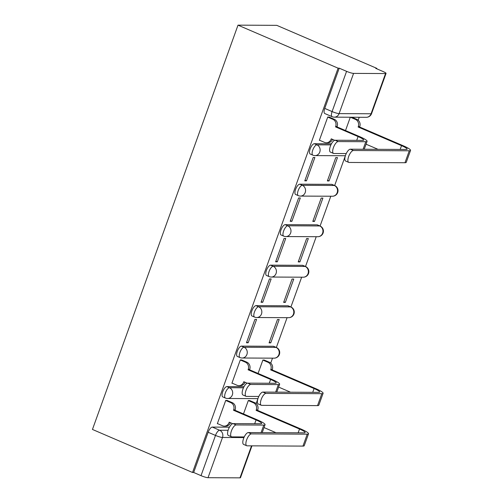 <?xml version="1.0" encoding="UTF-8"?>
<svg xmlns="http://www.w3.org/2000/svg" width="503" height="503" viewBox="0 0 503 503"><rect width="100%" height="100%" fill="white"/><g stroke="black" fill="none" stroke-linecap="round" stroke-linejoin="round"><path stroke-width="0.75" d="M244.012 386.681L226.853 386.6A5.577 2.106 113.3 0 0 222.722 391.78A5.577 2.106 113.3 0 0 222.779 396.917L225.388 398.036A5.577 2.106 -66.7 0 1 225.331 392.906A5.577 2.106 -66.7 0 1 229.462 387.725L243.452 387.788M273.393 346.271L241.427 346.121A5.577 2.106 113.3 0 0 237.297 351.301A5.577 2.106 113.3 0 0 237.353 356.432L239.962 357.558A5.577 2.106 -66.7 0 1 239.906 352.421A5.577 2.106 -66.7 0 1 244.037 347.24L276.002 347.397A5.577 2.106 -66.7 0 1 276.336 347.46L273.726 346.341A5.577 2.106 113.3 0 0 273.393 346.271L276.002 347.397A5.577 5.099 -89.7 0 1 278.876 354.621A5.577 5.099 -89.7 0 1 274.104 358.161A5.577 5.577 0 0 0 276.336 347.46M287.968 305.793L290.577 306.912A5.577 5.099 -89.7 0 1 293.45 314.142A5.577 5.099 -89.7 0 1 288.678 317.676A5.577 5.577 0 0 0 290.91 306.981L288.301 305.855A5.577 2.106 113.3 0 0 287.968 305.793L256.002 305.635A5.577 2.106 113.3 0 0 251.871 310.816A5.577 2.106 113.3 0 0 251.928 315.953L254.537 317.072A5.577 2.106 -66.7 0 1 254.48 311.942A5.577 2.106 -66.7 0 1 258.611 306.761L290.577 306.912A5.577 2.106 -66.7 0 1 290.91 306.981L301.655 277.191M302.542 265.307L270.576 265.156A5.577 2.106 113.3 0 0 266.445 270.337A5.577 2.106 113.3 0 0 266.502 275.468L269.111 276.593A5.577 2.106 -66.7 0 1 269.055 271.457A5.577 2.106 -66.7 0 1 273.186 266.276L305.151 266.433A5.577 2.106 -66.7 0 1 305.484 266.496L302.875 265.377A5.577 2.106 113.3 0 0 302.542 265.307L305.151 266.433A5.577 5.099 -89.7 0 1 308.025 273.657A5.577 5.099 -89.7 0 1 303.252 277.197A5.577 5.577 0 0 0 305.484 266.496M317.116 224.828L285.151 224.671A5.577 2.106 113.3 0 0 281.02 229.852A5.577 2.106 113.3 0 0 281.076 234.989L283.686 236.108A5.577 2.106 -66.7 0 1 283.629 230.978A5.577 2.106 -66.7 0 1 287.76 225.797L319.726 225.948A5.577 2.106 -66.7 0 1 320.059 226.017L317.45 224.891A5.577 2.106 113.3 0 0 317.116 224.828L319.726 225.948A5.577 5.099 -89.7 0 1 322.599 233.178A5.577 5.099 -89.7 0 1 317.827 236.712A5.577 5.577 0 0 0 320.059 226.017M331.691 184.343L299.725 184.192A5.577 2.106 113.3 0 0 295.594 189.373A5.577 2.106 113.3 0 0 295.651 194.504L298.26 195.629A5.577 2.106 -66.7 0 1 298.204 190.492A5.577 2.106 -66.7 0 1 302.334 185.311L334.3 185.469A5.577 2.106 -66.7 0 1 334.633 185.532L332.024 184.412A5.577 2.106 113.3 0 0 331.691 184.343L334.3 185.469A5.577 5.099 -89.7 0 1 337.173 192.693A5.577 5.099 -89.7 0 1 332.401 196.233A5.577 5.577 0 0 0 334.633 185.532M331.458 143.795L314.3 143.707A5.577 2.106 113.3 0 0 310.169 148.888A5.577 2.106 113.3 0 0 310.225 154.025L312.835 155.144A5.577 2.106 -66.7 0 1 312.778 150.013A5.577 2.106 -66.7 0 1 316.909 144.833L330.899 144.895M256.153 403.582L257.932 398.634L227.563 398.489A5.577 5.099 -89.7 0 0 232.336 394.956A5.577 5.099 90.3 0 0 229.462 387.725L226.853 386.6M270.727 363.103L272.507 358.155M276.354 347.472L287.081 317.67M305.503 266.508L316.23 236.706M320.078 226.023L330.804 196.227M334.652 185.544L345.379 155.741M358.174 120.211L359.23 117.274M376.69 68.779L376.841 68.364L276.757 25.339L238.007 25.15L338.098 68.182L192.536 472.48L92.451 429.449L238.007 25.15M251.959 445.853L240.491 477.699A5.577 0.817 -160.2 0 1 239.988 477.85L208.022 477.699A5.577 0.817 -160.2 0 1 201.018 475.649L193.668 472.487L208.148 432.266A5.577 2.106 -66.7 0 1 212.279 427.085L229.437 427.166M193.668 472.487L192.536 472.48M385.55 73.551L353.578 73.394L339.097 113.615L371.063 113.772L385.55 73.551A5.577 0.817 19.8 0 0 386.053 73.4A5.577 0.817 19.8 0 0 383.06 71.52L375.71 68.358L376.841 68.364M339.223 68.182L324.743 108.409A5.577 2.106 113.3 0 0 324.8 113.54L332.156 116.702A5.577 2.106 -66.7 0 1 332.093 111.565L346.58 71.344L339.223 68.182L338.098 68.182M346.58 71.344A5.577 0.817 19.8 0 0 353.578 73.394M329.396 117.18L327.761 116.998L319.355 140.356L319.82 140.356M329.063 180.954L337.475 157.596L335.778 157.59L327.371 180.948L329.063 180.954L327.591 180.319M306.472 180.847L314.878 157.489L313.187 157.483L304.78 180.835L306.472 180.847L305 180.212M314.488 221.433L322.901 198.081L321.203 198.075L312.797 221.427L314.488 221.433L313.017 220.804M291.897 221.326L300.304 197.975L298.612 197.962L290.206 221.32L291.897 221.326L290.426 220.698M299.914 261.918L308.326 238.56L306.629 238.554L298.222 261.912L299.914 261.918L298.442 261.283M277.323 261.812L285.729 238.453L284.038 238.447L275.631 261.799L277.323 261.812L275.851 261.176M285.339 302.397L293.752 279.046L292.054 279.033L283.648 302.391L285.339 302.397L283.868 301.769M262.748 302.29L271.155 278.939L269.463 278.926L261.057 302.284L262.748 302.29L261.277 301.662M270.765 342.883L279.178 319.524L277.48 319.518L269.074 342.876L270.765 342.883L269.294 342.247M248.174 342.776L256.58 319.418L254.889 319.411L246.483 342.763L248.174 342.776L246.703 342.141M264.54 360.179L262.906 359.997L258.064 373.446M241.949 360.073L240.315 359.89L231.908 383.248L232.373 383.248M249.966 400.665L248.331 400.482L243.49 413.925M227.375 400.551L225.74 400.375L217.334 423.727L217.799 423.733M350.308 117.23L345.511 130.554M333.514 153.434L330.433 152.107A6.413 2.421 -66.7 0 1 330.546 145.732A6.413 2.421 -66.7 0 1 335.111 140.249L362.732 140.381A10.456 1.534 19.8 0 0 363.675 140.098A10.456 1.534 19.8 0 0 358.073 136.577L335.545 126.888L337.01 126.894L359.544 136.583A14.078 2.062 -160.2 0 1 367.083 141.324A14.078 2.062 -160.2 0 1 365.813 141.708L338.198 141.576A6.413 2.421 113.3 0 0 333.627 147.058A6.413 2.421 113.3 0 0 333.514 153.434A6.413 2.421 113.3 0 0 333.898 153.509L346.253 153.572M335.545 126.888L335.683 126.498A5.577 5.099 -89.7 0 0 332.81 119.274L334.275 119.28A5.577 5.099 90.3 0 1 337.148 126.504L337.01 126.894M328.987 117.004L334.275 119.28M332.514 139.375A5.577 5.099 90.3 0 1 327.805 142.758L326.334 142.751A5.577 5.099 -89.7 0 0 331.106 139.218L331.244 138.828L334.702 140.312M319.411 140.186L324.492 142.368A5.577 5.099 -89.7 0 0 326.334 142.751M327.73 117.086L332.81 119.274M353.42 150.516A6.413 2.421 113.3 0 0 348.849 155.999A6.413 2.421 113.3 0 0 348.736 162.381A6.413 2.421 113.3 0 0 349.12 162.456L404.978 162.721L409.279 150.787L353.42 150.516L350.333 149.196L406.191 149.46A10.456 1.534 19.8 0 0 407.134 149.177A10.456 1.534 19.8 0 0 401.539 145.656L358.136 126.995L358.274 126.611A5.577 5.099 -89.7 0 0 355.401 119.381L350.402 117.23M348.736 162.381L345.655 161.054A6.413 2.421 -66.7 0 1 345.768 154.673A6.413 2.421 -66.7 0 1 350.333 149.196M358.136 126.995L359.601 127.008L403.004 145.663A14.078 2.062 -160.2 0 1 410.549 150.41A14.078 2.062 -160.2 0 1 409.279 150.787M351.874 117.237L356.866 119.387A5.577 5.099 90.3 0 1 359.739 126.618L359.601 127.008M378.005 149.328L366.052 144.185M410.549 150.41L406.248 162.343A14.078 2.062 -160.2 0 1 404.978 162.721M246.068 396.326L242.987 395A6.413 2.421 -66.7 0 1 243.1 388.624A6.413 2.421 -66.7 0 1 247.665 383.141L275.286 383.273A10.456 1.534 19.8 0 0 276.229 382.99A10.456 1.534 19.8 0 0 270.627 379.469L248.098 369.78L249.563 369.787L272.098 379.476A14.078 2.062 -160.2 0 1 279.637 384.217A14.078 2.062 -160.2 0 1 278.366 384.6L250.752 384.468A6.413 2.421 113.3 0 0 246.181 389.944A6.413 2.421 113.3 0 0 246.068 396.326A6.413 2.421 113.3 0 0 246.451 396.402L258.806 396.458M248.098 369.78L248.237 369.391A5.577 5.099 -89.7 0 0 245.363 362.166L246.828 362.173A5.577 5.099 90.3 0 1 249.702 369.397L249.563 369.787M241.541 359.897L246.828 362.173M245.068 382.267A5.577 5.099 90.3 0 1 240.359 385.65L238.887 385.644A5.577 5.099 -89.7 0 0 243.659 382.11L243.798 381.72L247.256 383.204M231.965 383.079L237.045 385.26A5.577 5.099 -89.7 0 0 238.887 385.644M240.283 359.978L245.363 362.166M265.974 393.409A6.413 2.421 113.3 0 0 261.403 398.892A6.413 2.421 113.3 0 0 261.29 405.273A6.413 2.421 113.3 0 0 261.673 405.349L317.531 405.613L321.832 393.679L265.974 393.409L262.887 392.082L318.745 392.353A10.456 1.534 19.8 0 0 319.688 392.07A10.456 1.534 19.8 0 0 314.092 388.549L270.689 369.887L270.828 369.504A5.577 5.099 -89.7 0 0 267.954 362.273L262.874 360.091M261.29 405.273L258.209 403.947A6.413 2.421 -66.7 0 1 258.322 397.565A6.413 2.421 -66.7 0 1 262.887 392.082M270.689 369.887L272.154 369.9L315.557 388.555A14.078 2.062 -160.2 0 1 323.102 393.302A14.078 2.062 -160.2 0 1 321.832 393.679M264.132 360.003L269.419 362.279A5.577 5.099 90.3 0 1 272.293 369.51L272.154 369.9M290.558 392.221L278.605 387.077M323.102 393.302L318.801 405.236A14.078 2.062 -160.2 0 1 317.531 405.613M231.493 436.805L228.412 435.479A6.413 2.421 -66.7 0 1 228.525 429.103A6.413 2.421 -66.7 0 1 233.09 423.62L260.711 423.752A10.456 1.534 19.8 0 0 261.654 423.469A10.456 1.534 19.8 0 0 256.052 419.948L233.524 410.266L234.989 410.272L257.523 419.955A14.078 2.062 -160.2 0 1 265.062 424.702A14.078 2.062 -160.2 0 1 263.792 425.079L236.177 424.947A6.413 2.421 113.3 0 0 231.606 430.43A6.413 2.421 113.3 0 0 231.493 436.805A6.413 2.421 113.3 0 0 231.877 436.887L244.232 436.944M233.524 410.266L233.662 409.876A5.577 5.099 -89.7 0 0 230.789 402.645L232.254 402.651A5.577 5.099 90.3 0 1 235.127 409.882L234.989 410.272M226.966 400.382L232.254 402.651M230.493 422.746A5.577 5.099 90.3 0 1 225.784 426.135L224.313 426.129A5.577 5.099 -89.7 0 0 229.085 422.589L229.223 422.199L232.682 423.689M217.39 423.557L222.471 425.739A5.577 5.099 -89.7 0 0 224.313 426.129M225.709 400.463L230.789 402.645M251.399 433.894A6.413 2.421 113.3 0 0 246.828 439.377A6.413 2.421 113.3 0 0 246.715 445.752A6.413 2.421 113.3 0 0 247.099 445.828L302.957 446.098L307.258 434.158L251.399 433.894L248.312 432.567L304.17 432.838A10.456 1.534 19.8 0 0 305.114 432.555A10.456 1.534 19.8 0 0 299.518 429.034L256.115 410.373L256.253 409.983A5.577 5.099 -89.7 0 0 253.38 402.752L248.3 400.57M246.715 445.752L243.634 444.426A6.413 2.421 -66.7 0 1 243.748 438.05A6.413 2.421 -66.7 0 1 248.312 432.567M256.115 410.373L257.58 410.379L300.983 429.04A14.078 2.062 -160.2 0 1 308.528 433.781A14.078 2.062 -160.2 0 1 307.258 434.158M249.557 400.489L254.845 402.758A5.577 5.099 90.3 0 1 257.718 409.989L257.58 410.379M275.984 432.699L264.031 427.563M308.528 433.781L304.227 445.721A14.078 2.062 -160.2 0 1 302.957 446.098M241.427 346.121L244.037 347.24A5.577 5.099 90.3 0 1 246.91 354.47A5.577 5.099 -89.7 0 1 242.138 358.01L274.104 358.161M256.002 305.635L258.611 306.761A5.577 5.099 90.3 0 1 261.485 313.991A5.577 5.099 -89.7 0 1 256.712 317.525L288.678 317.676M270.576 265.156L273.186 266.276A5.577 5.099 90.3 0 1 276.059 273.506A5.577 5.099 -89.7 0 1 271.287 277.046L303.252 277.197M285.151 224.671L287.76 225.797A5.577 5.099 90.3 0 1 290.633 233.027A5.577 5.099 -89.7 0 1 285.861 236.561L317.827 236.712M299.725 184.192L302.334 185.311A5.577 5.099 90.3 0 1 305.208 192.542A5.577 5.099 -89.7 0 1 300.436 196.082L332.401 196.233M314.3 143.707L316.909 144.833A5.577 5.099 90.3 0 1 319.782 152.063A5.577 5.099 -89.7 0 1 315.01 155.597L345.391 155.741M212.279 427.085L219.629 430.247L228.111 430.285M243.942 437.579L222.502 437.472L208.022 477.699M239.988 477.85L251.513 445.853M324.743 108.409L332.093 111.565A5.577 0.817 -160.2 0 0 339.097 113.615A5.577 5.099 90.3 0 1 334.332 117.155L366.297 117.306A5.577 5.577 0 0 0 371.566 113.621L386.053 73.4M208.148 432.266L215.498 435.422A5.577 2.106 -66.7 0 1 219.629 430.247A5.577 5.099 -89.7 0 1 222.502 437.472A5.577 0.817 -160.2 0 1 215.498 435.422L201.018 475.649M371.566 113.621A5.577 0.817 19.8 0 1 371.063 113.772A5.577 5.099 90.3 0 1 366.297 117.306M335.111 140.249L338.198 141.576M335.683 126.498L337.148 126.504M358.073 136.577L356.715 140.35M331.106 139.218L332.162 139.224M365.813 141.708L363.097 149.253M359.739 126.618L358.274 126.611M400.174 149.435L401.539 145.656M356.866 119.387L355.401 119.381M247.665 383.141L250.752 384.468M248.237 369.391L249.702 369.397M270.627 379.469L269.268 383.242M243.659 382.11L244.716 382.11M278.366 384.6L275.65 392.145M272.293 369.51L270.828 369.504M312.728 392.321L314.092 388.549M269.419 362.279L267.954 362.273M233.09 423.62L236.177 424.947M233.662 409.876L235.127 409.882M256.052 419.948L254.694 423.727M229.085 422.589L230.141 422.595M263.792 425.079L261.076 432.63M257.718 409.989L256.253 409.983M298.153 432.806L299.518 429.034M254.845 402.758L253.38 402.752M312.835 155.144A5.577 5.577 0 0 0 315.01 155.597M298.26 195.629A5.577 5.577 0 0 0 300.436 196.082M283.686 236.108A5.577 5.577 0 0 0 285.861 236.561M269.111 276.593A5.577 5.577 0 0 0 271.287 277.046M254.537 317.072A5.577 5.577 0 0 0 256.712 317.525M239.962 357.558A5.577 5.577 0 0 0 242.138 358.01M225.388 398.036A5.577 5.577 0 0 0 227.563 398.489M332.156 116.702A5.577 5.577 0 0 0 334.332 117.155M367.083 141.324L364.229 149.259M279.637 384.217L276.782 392.151M265.062 424.702L262.208 432.637"/></g></svg>
